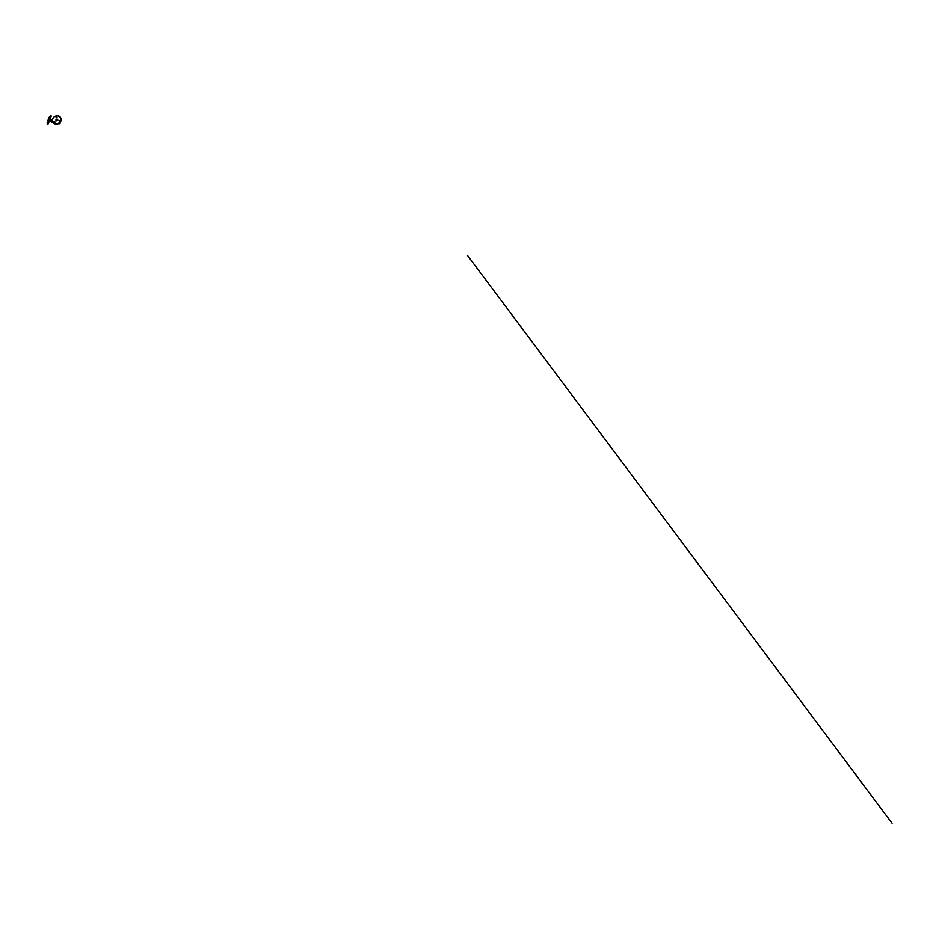 <?xml version="1.0" encoding="UTF-8"?>
<svg xmlns="http://www.w3.org/2000/svg" width="939" height="939" viewBox="0 0 939 939"><rect width="100%" height="100%" fill="white"/><g stroke="black" fill="none" stroke-linecap="round" stroke-linejoin="round"><path stroke-width="1.41" d="M54.051 121.636L54.967 121.964L54.051 121.636M55.108 122.164L54.192 121.835L55.108 122.164M55.976 116.988L56.892 117.316L55.976 116.988M57.033 117.504L56.117 117.187L57.033 117.504M59.051 120.685L59.885 120.908L59.051 120.685M60.037 121.108L59.192 120.873L60.037 121.108M52.889 118.549A4.261 3.932 -36.8 0 0 55.237 123.69A4.261 3.932 -36.8 0 0 60.542 121.072A4.261 3.932 -36.8 0 0 52.889 118.549M52.807 118.76L52.772 118.866A4.425 4.073 -36.8 0 0 60.8 121.26A4.425 4.073 -36.8 0 0 56.88 115.755M50.495 117.856L50.87 116.964L50.495 117.856M48.417 122.88L48.042 123.772L48.417 122.88M49.967 119.57L51.258 116.025L49.391 116.917L47.161 122.293L47.314 124.582M49.274 121.272L49.016 120.579M49.309 121.284L47.748 124.793L49.239 121.331M50.013 119.593L50.8 115.896M51.258 116.025L49.38 116.941M47.502 122.352L49.72 116.976M49.168 121.213L49.732 119.523M51.152 121.87L52.091 122.199M52.455 122.176A0.986 0.916 -36.8 0 1 52.232 122.246L50.999 121.694L51.645 120.133L52.525 120.427L51.023 120.673L52.056 122.164M52.009 120.626L51.715 121.319M56.704 120.274L56.962 119.64L56.598 120.157M56.105 120.521L56.094 120.509A0.916 0.845 -36.8 0 0 57.666 120.239A0.916 0.845 -36.8 0 0 56.739 119.1A0.916 0.845 -36.8 0 0 56.094 120.509A0.916 0.845 -36.8 0 0 57.655 120.227A0.916 0.845 -36.8 0 0 57.572 119.417L57.561 119.406M51.504 120.826L52.185 121.061L51.504 120.826M51.457 120.814L52.232 120.697M52.267 121.096L51.492 121.237M51.363 120.708L51.727 121.471M52.431 122.305L51.833 122.117M892.05 823.245L467.505 255.443M58.488 123.69A0.916 0.845 -36.8 0 0 59.932 122.61M47.748 124.793L47.15 122.293L49.368 116.929L50.671 115.849M49.098 121.213L52.161 122.223M49.673 119.476L52.525 120.415M59.861 122.481L60.026 123.572L57.314 123.925"/></g></svg>
